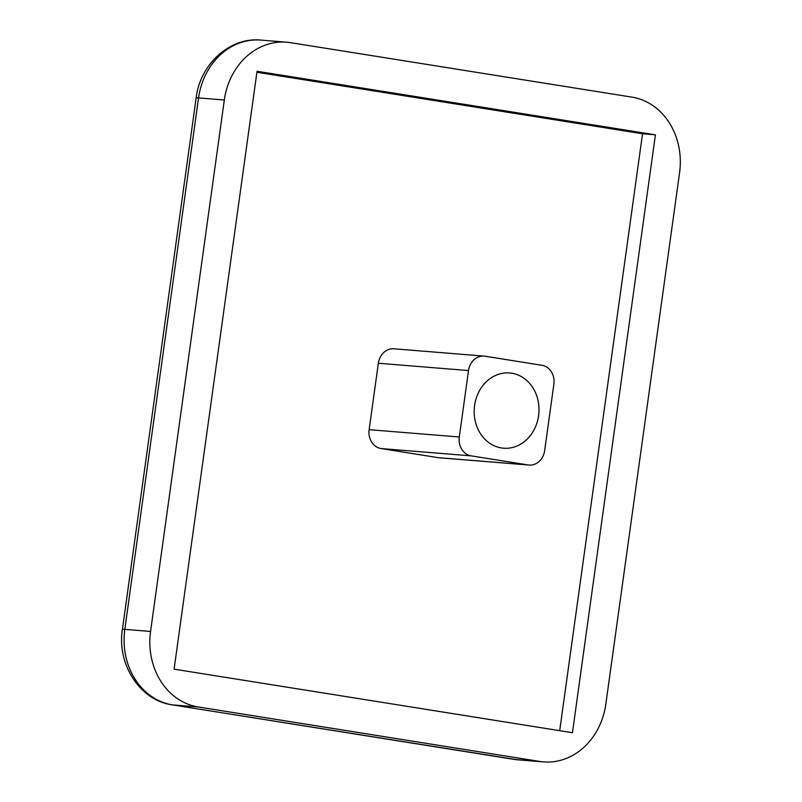 <?xml version="1.0" encoding="UTF-8"?>
<svg xmlns="http://www.w3.org/2000/svg" width="802" height="802" viewBox="0 0 802 802"><rect width="100%" height="100%" fill="white"/><g stroke="black" fill="none" stroke-linecap="round" stroke-linejoin="round"><path stroke-width="1.2" d="M474.583 405.481A37.744 32.391 -85.4 0 1 509.641 372.96A37.744 32.391 -85.4 0 1 538.603 415.697A37.744 32.391 -85.4 0 1 503.536 448.208A37.744 32.391 -85.4 0 1 474.583 405.481M224.319 99.999L150.565 631.455L124.811 629.369L198.555 97.914A16.782 0.571 -172.1 0 0 196.159 97.874C200.049 64.34 229.723 36.882 260.891 40.1A67.107 57.584 -85.4 0 0 198.555 97.914L224.319 99.999A67.107 57.584 -85.4 0 1 286.655 42.185A67.107 57.584 -85.4 0 1 290.444 42.646L631.896 97.122A67.107 57.584 -85.4 0 1 679.585 172.63L605.841 704.086A67.107 57.584 -85.4 0 1 543.505 761.9A67.107 57.584 -85.4 0 1 539.706 761.449L513.952 759.354L172.5 704.878A67.107 57.584 -85.4 0 1 124.811 629.369A16.782 0.571 7.9 0 0 122.415 629.329L196.159 97.874M122.415 629.329C116.761 664.066 139.789 700.457 172.159 704.838A16.782 8.601 -80.9 0 0 172.5 704.878L198.264 706.973A67.107 57.584 -85.4 0 1 150.565 631.455M198.264 706.973L539.706 761.449M257.051 71.268L174.094 669.159L572.448 732.717L655.414 134.826L257.051 71.268M655.414 134.826L642.532 133.774L256.921 72.26M559.706 730.682L642.532 133.774M369.131 429.682L378.354 363.246L468.518 370.564L459.295 436.99L369.131 429.682A16.782 14.396 94.6 0 0 381.05 448.559L471.225 455.867L528.127 464.949A16.782 14.396 94.6 0 0 529.079 465.06A16.782 14.396 94.6 0 0 544.658 450.614L553.881 384.178A16.782 14.396 94.6 0 0 541.962 365.301L485.05 356.218A16.782 14.396 94.6 0 0 484.097 356.108A16.782 14.396 94.6 0 0 468.518 370.564M484.097 356.108L393.932 348.79A16.782 14.396 94.6 0 0 378.354 363.246M528.127 464.949L437.962 457.631A16.782 14.396 94.6 0 0 438.915 457.752L529.079 465.06M437.962 457.631L381.05 448.559M471.225 455.867A16.782 14.396 -85.4 0 1 459.295 436.99M513.28 759.243A16.782 8.601 -80.9 0 0 513.611 759.314A16.782 8.601 -80.9 0 0 513.952 759.354A67.107 57.584 -85.4 0 0 517.741 759.815L172.159 704.838M543.505 761.9L517.741 759.815M286.655 42.185L260.891 40.1"/></g></svg>
